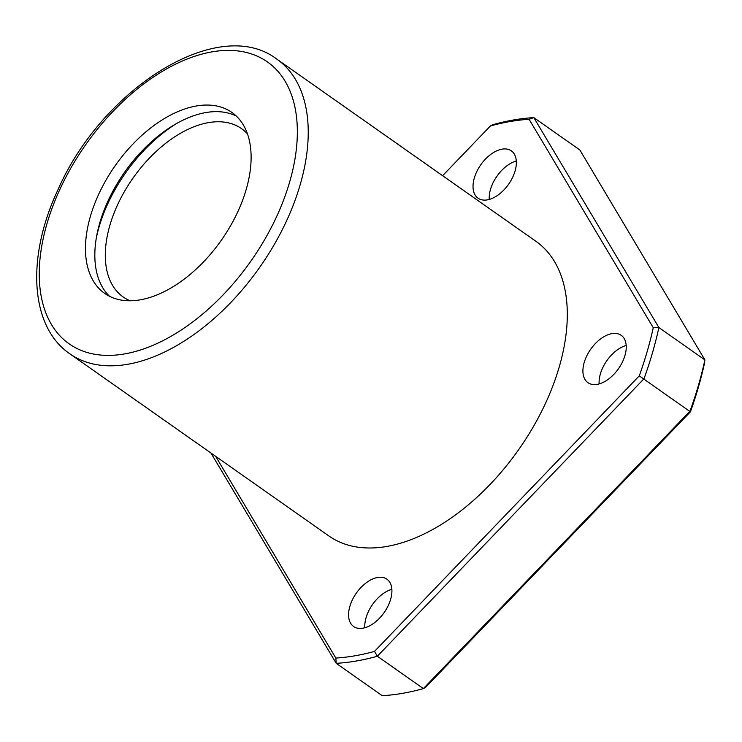 <?xml version="1.0" encoding="UTF-8"?>
<svg xmlns="http://www.w3.org/2000/svg" width="742" height="742" viewBox="0 0 742 742"><rect width="100%" height="100%" fill="white"/><g stroke="black" fill="none" stroke-linecap="round" stroke-linejoin="round"><path stroke-width="1.11" d="M140.127 299.851A110.604 64.851 125.1 0 1 104.668 293.387A110.604 64.851 125.1 0 1 115.233 165.614A110.604 64.851 125.1 0 1 231.903 112.441A110.604 64.851 125.1 0 1 236.123 215.282A110.604 64.851 125.1 0 1 140.127 299.851M69.831 353.795L328.901 535.965A180.046 105.577 -54.9 0 0 386.619 546.483A180.046 105.577 -54.9 0 0 542.894 408.805A180.046 105.577 -54.9 0 0 536.03 241.391L276.97 59.23A180.046 105.577 125.1 0 1 283.824 226.635A180.046 105.577 125.1 0 1 127.559 364.313A180.046 105.577 125.1 0 1 69.831 353.795C29.828 326.545 26.378 257.14 57.737 190.267C102.09 88.14 218.862 14.497 276.97 59.23M215.662 456.33L335.829 658.071L336.209 663.329L382.232 695.69A308.663 180.992 -54.9 0 0 423.367 688.595L690.032 411.096A308.663 180.992 -54.9 0 0 704.9 359.907L579.845 149.977L533.832 117.626L658.887 327.547L704.9 359.907L704.399 363.682A304.804 178.729 -54.9 0 1 690.412 411.819L425.639 687.352L423.367 688.595L377.344 656.234A308.663 180.992 -54.9 0 1 336.209 663.329L211.164 453.399M335.829 658.071A304.804 178.729 -54.9 0 0 374.506 651.393L639.279 375.86L690.412 411.819M639.279 375.86A304.804 178.729 -54.9 0 0 653.266 327.732L658.887 327.547A308.663 180.992 -54.9 0 1 644.01 378.735L377.344 656.234L374.506 651.393M653.266 327.732L529.102 119.295L533.832 117.626A308.663 180.992 -54.9 0 0 492.697 124.721L490.416 125.964L442.612 175.706M529.102 119.295A304.804 178.729 -54.9 0 0 490.416 125.964M362.875 628.205A28.938 16.964 125.1 0 1 353.6 626.508A28.938 16.964 125.1 0 1 356.364 593.081A28.938 16.964 125.1 0 1 386.888 579.168A28.938 16.964 125.1 0 1 387.992 606.075A28.938 16.964 125.1 0 1 362.875 628.205M597.208 384.347A28.938 16.964 125.1 0 1 587.933 382.659A28.938 16.964 125.1 0 1 590.697 349.232A28.938 16.964 125.1 0 1 621.221 335.319A28.938 16.964 125.1 0 1 622.325 362.226A28.938 16.964 125.1 0 1 597.208 384.347M487.318 199.876A28.938 16.964 125.1 0 1 478.043 198.188A28.938 16.964 125.1 0 1 480.807 164.761A28.938 16.964 125.1 0 1 511.331 150.849A28.938 16.964 125.1 0 1 512.434 177.755A28.938 16.964 125.1 0 1 487.318 199.876M489.256 199.44A28.938 16.964 125.1 0 1 516.302 160.986M599.146 383.911A28.938 16.964 125.1 0 1 626.192 345.457M364.823 627.76A28.938 16.964 125.1 0 1 391.859 589.306M109.603 296.336A110.604 64.851 125.1 0 1 124.61 172.2A110.604 64.851 125.1 0 1 236.346 116.095M96.293 238.061A118.321 69.377 125.1 0 1 177.004 123.274M130.119 300.779A102.888 60.334 125.1 0 1 123.172 296.967A102.888 60.334 125.1 0 1 132.994 178.099A102.888 60.334 125.1 0 1 241.53 128.644A102.888 60.334 125.1 0 1 247.466 133.894M124.406 353.953A172.339 101.051 125.1 0 1 85.107 145.525A172.339 101.051 125.1 0 1 295.344 109.26A172.339 101.051 125.1 0 1 124.406 353.953"/></g></svg>
